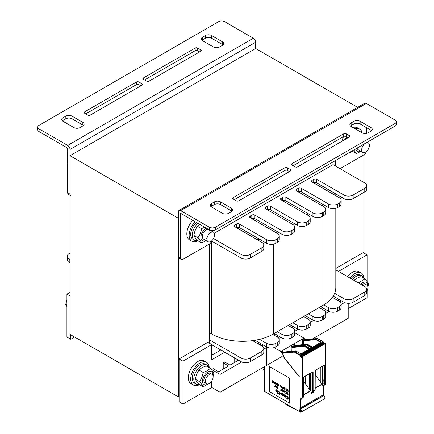 <?xml version="1.0" encoding="UTF-8"?>
<svg xmlns="http://www.w3.org/2000/svg" width="434" height="434" viewBox="0 0 434 434"><rect width="100%" height="100%" fill="white"/><g stroke="black" fill="none" stroke-linecap="round" stroke-linejoin="round"><path stroke-width="0.65" d="M70.004 155.703L70.004 334.37L178.32 396.904L178.32 218.231L70.004 155.703L255.68 48.5L357.621 107.35M209.937 233.145A5.468 3.157 120 0 0 209.264 229.846L180.636 213.322L180.636 257.986A3.282 1.893 -60 0 0 181.32 259.489A3.282 1.893 -60 0 0 182.958 259.326L209.264 244.141L209.264 343.126M333.046 161.953L333.046 164.632L214.358 233.161M179.09 396.459L178.32 396.904M340.012 168.652L363.996 154.808L363.996 182.502M363.996 192.327L363.996 253.076M70.682 195.615A3.282 1.893 -60 0 1 70.004 194.112L70.004 149.448A3.282 1.899 -120 0 0 67.682 145.428L253.358 38.225A3.282 1.899 60 0 1 255.68 42.25L255.68 48.5M253.358 38.225L224.736 21.7A4.378 2.528 -0 0 0 218.546 21.7L39.06 125.328A4.378 2.528 -0 0 0 37.774 127.113L37.774 129.793A4.378 2.528 -0 0 0 39.06 131.578L67.682 148.108L67.682 192.772A3.282 1.893 120 0 0 68.366 194.275L70.004 195.224M37.774 127.113A4.378 2.528 -0 0 0 39.06 128.898L67.682 145.428M65.827 116.128A4.378 2.528 180 0 1 72.017 116.128L82.845 122.377A4.378 2.528 180 0 1 84.131 124.167A4.378 2.528 180 0 1 82.845 125.952L80.062 127.558A4.378 2.528 180 0 1 73.872 127.558L63.044 121.308A4.378 2.528 180 0 1 61.758 119.518A4.378 2.528 180 0 1 63.044 117.733L65.827 116.128L65.827 118.807L63.044 120.413A4.378 2.528 -0 0 0 62.425 120.858M222.414 41.8A4.378 2.528 180 0 1 223.7 43.584A4.378 2.528 180 0 1 222.414 45.375L219.631 46.98A4.378 2.528 180 0 1 213.441 46.98L202.607 40.725A4.378 2.528 180 0 1 201.327 38.941A4.378 2.528 180 0 1 202.607 37.156L205.396 35.545A4.378 2.528 180 0 1 211.586 35.545L222.414 41.8L222.414 44.48L211.586 38.225A4.378 2.528 -0 0 0 205.396 38.225L202.607 39.836A4.378 2.528 -0 0 0 201.994 40.281M143.502 79.319A1.752 1.009 180 0 1 142.992 78.603A1.752 1.009 180 0 1 143.502 77.892L195.181 48.055A1.752 1.009 180 0 1 197.66 48.055L200.752 49.839A1.752 1.009 180 0 1 201.267 50.556A1.752 1.009 180 0 1 200.752 51.272L149.074 81.109A1.752 1.009 180 0 1 146.6 81.109L143.502 79.319L143.502 77.892M84.706 113.269A1.752 1.009 180 0 1 84.191 112.552A1.752 1.009 180 0 1 84.706 111.836L136.385 81.999A1.752 1.009 180 0 1 138.858 81.999L141.956 83.789A1.752 1.009 180 0 1 142.466 84.5A1.752 1.009 180 0 1 141.956 85.216L90.277 115.053A1.752 1.009 180 0 1 87.798 115.053L84.706 113.269L84.706 111.836M140.871 85.84L138.858 84.679A1.752 1.009 -0 0 0 136.385 84.679L85.786 113.892M199.673 51.896L197.66 50.735A1.752 1.009 -0 0 0 195.181 50.735L144.587 79.943M223.033 44.924A4.378 2.528 -0 0 0 222.414 44.48M83.464 125.507A4.378 2.528 -0 0 0 82.845 125.057L72.017 118.807A4.378 2.528 -0 0 0 65.827 118.807M178.998 210.479L364.674 103.276A3.282 1.899 60 0 1 366.318 103.438L180.642 210.642A3.282 1.899 -120 0 0 178.998 210.479A3.282 1.899 -120 0 0 178.32 211.982L178.32 256.646A3.282 1.893 120 0 0 178.998 258.149L181.32 259.489M211.472 241.016A3.282 1.893 -60 0 1 209.264 244.141M335.368 160.613L335.368 165.972M366.204 151.683A3.282 1.893 -60 0 1 363.996 154.808M366.318 127.558L366.318 133.379M180.642 210.642L209.264 227.166A4.378 2.528 0 0 0 215.454 227.166L394.94 123.538A4.378 2.528 0 0 0 396.226 121.753A4.378 2.528 0 0 0 394.94 119.968L366.318 103.438M368.173 132.739A4.378 2.528 180 0 1 361.983 132.739L351.155 126.489A4.378 2.528 180 0 1 349.869 124.699A4.378 2.528 180 0 1 351.155 122.914L353.938 121.308A4.378 2.528 180 0 1 360.128 121.308L370.956 127.558A4.378 2.528 180 0 1 372.242 129.348A4.378 2.528 180 0 1 370.956 131.133L368.173 132.739M211.586 207.067A4.378 2.528 180 0 1 210.3 205.282A4.378 2.528 180 0 1 211.586 203.492L214.369 201.886A4.378 2.528 180 0 1 220.559 201.886L231.393 208.141A4.378 2.528 180 0 1 232.673 209.926A4.378 2.528 180 0 1 231.393 211.711L228.604 213.322A4.378 2.528 180 0 1 222.414 213.322L211.586 207.067M290.498 169.548A1.752 1.009 180 0 1 291.008 170.264A1.752 1.009 180 0 1 290.498 170.974L238.819 200.812A1.752 1.009 180 0 1 236.34 200.812L233.248 199.027A1.752 1.009 180 0 1 232.732 198.311A1.752 1.009 180 0 1 233.248 197.6L284.926 167.763A1.752 1.009 180 0 1 287.4 167.763L290.498 169.548L290.498 170.974M349.294 135.598A1.752 1.009 180 0 1 349.809 136.314A1.752 1.009 180 0 1 349.294 137.03L297.615 166.868A1.752 1.009 180 0 1 295.142 166.868L292.044 165.083A1.752 1.009 180 0 1 291.534 164.367A1.752 1.009 180 0 1 292.044 163.651L343.723 133.813A1.752 1.009 180 0 1 346.202 133.813L349.294 135.598L349.294 137.03M348.214 137.654L346.202 136.493A1.752 1.009 0 0 0 343.723 136.493L293.129 165.707M289.413 171.604L287.4 170.443A1.752 1.009 0 0 0 284.926 170.443L234.327 199.651M232.006 211.266A4.378 2.528 0 0 0 231.393 210.821L220.559 204.566A4.378 2.528 0 0 0 214.369 204.566L211.586 206.172A4.378 2.528 0 0 0 210.967 206.622M371.575 130.688A4.378 2.528 0 0 0 370.956 130.238L360.128 123.988A4.378 2.528 0 0 0 353.938 123.988L351.155 125.594A4.378 2.528 0 0 0 350.536 126.039M209.264 227.166L209.264 229.846A4.378 2.528 0 0 0 215.454 229.846L394.94 126.218A4.378 2.528 0 0 0 396.226 124.433L396.226 121.753M335.808 269.856L364.766 286.576A6.564 3.792 180 0 1 366.692 289.256A6.564 3.792 180 0 1 364.766 291.936L353.162 298.635A6.564 3.792 180 0 1 343.88 298.635L334.63 293.297A43.763 25.27 180 0 1 332.336 297.333L339.236 301.315A6.564 3.792 180 0 1 341.162 303.995A6.564 3.792 180 0 1 339.236 306.675L337.69 307.57A6.564 3.792 180 0 1 328.408 307.57L323.753 304.885A43.763 25.27 180 0 1 322.994 305.335L319.12 307.57L323.764 310.25A6.564 3.792 180 0 1 325.69 312.93A6.564 3.792 180 0 1 323.764 315.61L322.218 316.5A6.564 3.792 180 0 1 312.936 316.5L308.292 313.82L303.648 316.5L308.292 319.18A6.564 3.792 180 0 1 310.212 321.86A6.564 3.792 180 0 1 308.292 324.54L306.746 325.435A6.564 3.792 180 0 1 297.458 325.435L292.82 322.755L288.176 325.435L292.82 328.115A6.564 3.792 180 0 1 294.74 330.795A6.564 3.792 180 0 1 292.82 333.475L291.274 334.37A6.564 3.792 180 0 1 281.986 334.37L277.348 331.69L273.48 333.925A43.763 25.27 180 0 1 272.693 334.364L277.348 337.05A6.564 3.792 180 0 1 279.268 339.73A6.564 3.792 180 0 1 277.348 342.41L275.796 343.305A6.564 3.792 180 0 1 266.514 343.305L259.613 339.317A43.763 25.27 180 0 1 252.621 340.641L261.87 345.985A6.564 3.792 180 0 1 263.796 348.665A6.564 3.792 180 0 1 261.87 351.345L250.266 358.045A6.564 3.792 180 0 1 240.984 358.045L209.264 339.73M70.004 259.331L69.234 258.881A6.564 3.792 180 0 1 67.308 256.201A6.564 3.792 180 0 1 69.234 253.521L70.004 253.076M209.264 332.585L211.586 333.925A43.763 25.27 0 0 0 252.621 340.641M259.613 339.317A43.763 25.27 0 0 0 272.693 334.364M277.348 331.69L288.176 325.435M292.82 322.755L303.648 316.5M308.292 313.82L319.12 307.57M323.753 304.885A43.763 25.27 0 0 0 332.336 297.333M334.63 293.297A43.763 25.27 0 0 0 335.808 287.471L335.808 208.271M263.796 348.665L263.796 352.234A6.564 3.792 180 0 1 261.87 354.914L250.266 361.614A6.564 3.792 180 0 1 240.984 361.614L211.738 344.732M279.268 339.73L279.268 343.305A6.564 3.792 180 0 1 277.348 345.985L275.796 346.874A6.564 3.792 180 0 1 266.514 346.874L255.062 340.267M294.74 330.795L294.74 334.37A6.564 3.792 180 0 1 292.82 337.05L291.274 337.945A6.564 3.792 180 0 1 281.986 337.945L274.25 333.475M310.212 321.86L310.212 325.435A6.564 3.792 180 0 1 308.292 328.115L306.746 329.01A6.564 3.792 180 0 1 297.458 329.01L289.722 324.545M325.69 312.93L325.69 316.5A6.564 3.792 180 0 1 323.764 319.18L322.218 320.075A6.564 3.792 180 0 1 312.936 320.075L305.194 315.61M341.162 303.995L341.162 307.57A6.564 3.792 180 0 1 339.236 310.25L337.69 311.14A6.564 3.792 180 0 1 328.408 311.14L320.672 306.675M366.692 289.256L366.692 292.831A6.564 3.792 180 0 1 364.766 295.511L353.162 302.21A6.564 3.792 180 0 1 343.88 302.21L333.209 296.048M70.004 262.901L69.234 262.456A6.564 3.792 180 0 1 67.308 259.776L67.308 256.201M333.046 164.632L364.766 182.947A6.564 3.792 180 0 1 366.692 185.627L366.692 189.202A6.564 3.792 180 0 1 364.766 191.882L353.162 198.582A6.564 3.792 180 0 1 343.88 198.582L316.804 182.947A2.186 1.264 0 0 0 313.706 182.947L313.706 179.372L312.16 180.267A2.186 1.264 0 0 0 311.52 181.162A2.186 1.264 0 0 0 312.16 182.052L339.236 197.687A6.564 3.792 180 0 1 341.162 200.367A6.564 3.792 180 0 1 339.236 203.047L337.69 203.942A6.564 3.792 180 0 1 328.408 203.942L301.326 188.307A2.186 1.264 0 0 0 298.234 188.307L296.688 189.202A2.186 1.264 0 0 0 296.048 190.092A2.186 1.264 0 0 0 296.688 190.987L323.764 206.622A6.564 3.792 180 0 1 325.69 209.302A6.564 3.792 180 0 1 323.764 211.982L322.218 212.872A6.564 3.792 180 0 1 312.936 212.872L285.854 197.242A2.186 1.264 0 0 0 282.762 197.242L281.216 198.132A2.186 1.264 0 0 0 280.57 199.027A2.186 1.264 0 0 0 281.216 199.922L308.292 215.552A6.564 3.792 180 0 1 310.212 218.237A6.564 3.792 180 0 1 308.292 220.917L306.746 221.807A6.564 3.792 180 0 1 297.458 221.807L270.382 206.172A2.186 1.264 0 0 0 267.29 206.172L265.738 207.067A2.186 1.264 0 0 0 265.098 207.962A2.186 1.264 0 0 0 265.738 208.852L292.82 224.487A6.564 3.792 180 0 1 294.74 227.166A6.564 3.792 180 0 1 292.82 229.846L291.274 230.742A6.564 3.792 180 0 1 281.986 230.742L254.91 215.107A2.186 1.264 0 0 0 251.812 215.107L250.266 216.002A2.186 1.264 0 0 0 249.626 216.892A2.186 1.264 0 0 0 250.266 217.787L277.348 233.421A6.564 3.792 180 0 1 279.268 236.101A6.564 3.792 180 0 1 277.348 238.781L275.796 239.677A6.564 3.792 180 0 1 266.514 239.677L239.438 224.042A2.186 1.264 0 0 0 236.34 224.042L234.794 224.937A2.186 1.264 0 0 0 234.154 225.826A2.186 1.264 0 0 0 234.794 226.722L261.87 242.356A6.564 3.792 180 0 1 263.796 245.036A6.564 3.792 180 0 1 261.87 247.716L250.266 254.416A6.564 3.792 180 0 1 240.984 254.416L213.544 238.575M334.63 193.238A43.763 25.27 180 0 1 333.979 194.649M341.162 200.367L341.162 203.942A6.564 3.792 180 0 1 339.236 206.622L337.69 207.512A6.564 3.792 180 0 1 328.408 207.512L301.326 191.882A2.186 1.264 0 0 0 298.234 191.882L298.234 188.307M323.753 204.826A43.763 25.27 180 0 1 322.994 205.282L322.218 205.727M325.69 209.302L325.69 212.872A6.564 3.792 180 0 1 323.764 215.557L322.218 216.447A6.564 3.792 180 0 1 312.936 216.447L285.854 200.812A2.186 1.264 0 0 0 282.762 200.812L282.762 197.242M308.292 213.767L306.746 214.662M310.212 218.237L310.212 221.807A6.564 3.792 180 0 1 308.292 224.487L306.746 225.382A6.564 3.792 180 0 1 297.458 225.382L270.382 209.747A2.186 1.264 0 0 0 267.29 209.747L267.29 206.172M292.82 222.702L291.274 223.597M294.74 227.166L294.74 230.742A6.564 3.792 180 0 1 292.82 233.421L291.274 234.317A6.564 3.792 180 0 1 281.986 234.317L254.91 218.682A2.186 1.264 0 0 0 251.812 218.682L251.812 215.107M277.348 231.637L275.796 232.526M279.268 236.101L279.268 239.677A6.564 3.792 180 0 1 277.348 242.356L275.796 243.246A6.564 3.792 180 0 1 266.514 243.246L259.613 239.264A43.763 25.27 180 0 1 257.389 239.769M259.613 239.264L239.438 227.617A2.186 1.264 0 0 0 236.34 227.617L236.34 224.042M263.796 245.036L263.796 248.606A6.564 3.792 180 0 1 261.87 251.286L250.266 257.986A6.564 3.792 180 0 1 240.984 257.986L211.521 240.978M67.682 157.412A6.564 3.792 180 0 1 67.308 156.148L67.308 152.573A6.564 3.792 180 0 1 67.682 151.309M366.692 185.627A6.564 3.792 180 0 1 364.766 188.307L353.162 195.007A6.564 3.792 180 0 1 343.88 195.007L316.804 179.372A2.186 1.264 0 0 0 313.706 179.372M67.682 153.837A6.564 3.792 180 0 1 67.308 152.573M70.004 292.38L66.912 294.171L66.912 337.05L70.78 339.285L70.78 334.815M70.004 295.955L66.912 294.171M74.648 337.05L70.78 339.285M338.254 300.751L338.254 298.961M339.817 301.695L341.406 300.778M324.344 310.63L325.934 309.713M308.867 319.565L303.713 316.467L305.2 315.61M293.395 328.495L294.984 327.578M262.451 346.365L262.988 346.055L257.725 343.017L258.778 342.41M241.646 361.951L220.092 374.39L211.738 369.567L213.284 368.672L218.546 371.71L228.496 365.965L223.233 362.927L224.785 362.037L230.042 365.075L238.51 360.187M263.796 349.158L266.563 347.563M294.74 331.294L298.12 329.341M310.212 322.359L313.592 320.411M325.69 313.429L329.07 311.476M341.162 304.494L344.542 302.541M312.464 338.932L348.214 318.29L348.214 303.317M211.738 344.553L207.87 342.317L179.09 358.934L179.09 401.819L182.958 404.049L182.958 361.169L211.738 344.553L211.738 359.743L224.736 352.234M220.868 350.005L211.738 355.272M338.466 271.391L367.088 254.861L367.088 281.579M335.808 268.456L363.22 252.631L367.088 254.861M367.088 290.596L367.088 297.746L348.214 308.639M179.09 358.934L182.958 361.169M211.738 381.041L211.738 387.432L182.958 404.049M211.738 369.567L211.738 370.104M223.233 362.927L223.233 369.003M234.734 358.007L234.734 362.368M257.725 343.017L257.725 343.587M292.218 325.983L292.218 327.768M282.187 356.406L220.092 392.26L220.092 374.39M211.738 387.432L220.092 392.26M347.558 276.637A13.128 7.579 -60 0 1 352.392 272.281A13.128 7.579 -60 0 1 358.956 271.63L361.278 272.97A13.128 7.579 -60 0 1 363.98 278.422M349.88 277.977A13.128 7.579 -60 0 1 354.714 273.621A13.128 7.579 -60 0 1 361.278 272.97M199.488 384.665A13.128 7.579 -60 0 1 193.418 385.045L191.096 383.705A13.128 7.579 -60 0 1 189.083 373.186A13.128 7.579 -60 0 1 197.66 361.614A13.128 7.579 -60 0 1 204.224 360.963L206.546 362.303A13.128 7.579 -60 0 1 209.248 367.755M193.418 385.045A13.128 7.579 -60 0 1 191.405 374.526A13.128 7.579 -60 0 1 199.982 362.954A13.128 7.579 -60 0 1 206.546 362.303M352.94 127.52A13.128 7.579 -60 0 1 357.41 127.802L359.726 129.142A13.128 7.579 -60 0 1 362.206 132.864M341.938 141.278A13.128 7.579 -60 0 1 343.657 136.531M355.262 128.86A13.128 7.579 -60 0 1 359.726 129.142M352.674 151.504A13.128 7.579 -60 0 1 349.451 152.48M345.312 139.33A13.128 7.579 -60 0 1 346.598 136.721M197.942 240.837A13.128 7.579 -60 0 1 191.866 241.217L189.544 239.877A13.128 7.579 -60 0 1 192.837 220.363M191.866 241.217A13.128 7.579 -60 0 1 195.159 221.703M208.879 367.538A10.942 6.315 120 0 0 206.996 365.092L205.45 364.202A10.942 6.315 120 0 0 194.508 370.517A10.942 6.315 120 0 0 194.508 383.151L196.054 384.047A10.942 6.315 120 0 0 199.114 384.448M206.996 365.092A10.942 6.315 120 0 0 196.054 371.412A10.942 6.315 120 0 0 196.054 384.047M347.694 137.356A10.942 6.315 120 0 0 347.222 138.229M351.339 151.395A10.942 6.315 120 0 0 352.299 151.287M363.611 278.205A10.942 6.315 120 0 0 361.728 275.758L360.182 274.868A10.942 6.315 120 0 0 351.014 278.633M361.728 275.758A10.942 6.315 120 0 0 352.56 279.529M196.385 222.414A10.942 6.315 120 0 0 192.962 239.324L194.508 240.214A10.942 6.315 120 0 0 197.568 240.62M197.937 223.304A10.942 6.315 120 0 0 194.508 240.214M366.692 291.35A5.468 3.157 120 0 0 366.73 284.964A5.468 3.157 120 0 0 363.996 285.236A5.468 3.157 120 0 0 363.285 285.718M209.264 374.569A5.468 3.157 120 0 0 205.689 379.392A5.468 3.157 120 0 0 206.53 383.775A5.468 3.157 120 0 0 211.998 380.618A5.468 3.157 120 0 0 211.998 374.298A5.468 3.157 120 0 0 209.264 374.569M66.966 299.498L65.729 304.424L66.966 306.643M66.912 305.102L65.729 304.424M365.542 143.193A5.468 3.157 120 0 0 361.967 148.016A5.468 3.157 120 0 0 362.808 152.399A5.468 3.157 120 0 0 368.276 149.242A5.468 3.157 120 0 0 368.276 142.922A5.468 3.157 120 0 0 365.542 143.193M210.81 232.526A5.468 3.157 120 0 0 207.235 237.349A5.468 3.157 120 0 0 208.076 241.733A5.468 3.157 120 0 0 213.544 238.575A5.468 3.157 120 0 0 213.544 232.255A5.468 3.157 120 0 0 210.81 232.526M67.682 160.184L67.281 162.381L67.682 163.265M67.682 162.614L67.281 162.381M360.898 149.448A5.468 3.157 120 0 0 361.772 148.829M357.111 148.059A5.468 3.157 120 0 0 358.175 149.725M355.696 148.878A7.438 4.297 120 0 0 360.687 151.173M361.061 151.39L356.238 153.56L353.905 149.914M352.012 151.005L356.238 153.56M211.114 374.043A5.468 3.157 120 0 0 204.978 376.566A5.468 3.157 120 0 0 205.868 383.135M212.958 375.589A7.438 4.297 120 0 0 207.924 371.954A7.438 4.297 120 0 0 202.456 381.182A7.438 4.297 120 0 0 208.125 383.96M210.202 368.303L206.188 365.987C203.063 366.936 200.682 368.309 199.043 370.115C197.107 372.752 195.913 375.822 195.468 379.327C195.913 380.591 197.107 382.283 199.043 384.41L203.052 386.727C202.607 385.457 201.414 383.764 199.483 381.638C201.414 379.001 202.607 375.931 203.052 372.432C206.183 371.488 208.564 370.11 210.202 368.303C212.139 370.43 213.327 372.122 213.772 373.386L213.127 376.544M209.237 383.52L203.052 386.727M199.043 370.115L203.052 372.432M195.468 379.327L199.483 381.638M365.846 284.709A5.468 3.157 120 0 0 361.739 284.829M367.69 286.256A7.438 4.297 120 0 0 360.611 284.178M358.397 282.897L364.934 278.97C366.866 281.096 368.059 282.789 368.504 284.053L367.858 287.21M364.934 278.97L360.92 276.653C357.795 277.603 355.413 278.975 353.775 280.782M206.166 238.781A5.468 3.157 120 0 0 207.04 238.163M208.488 229.402A5.468 3.157 120 0 0 203.242 233.08A5.468 3.157 120 0 0 203.443 239.058L208.076 241.733M206.324 228.154A7.438 4.297 120 0 0 200.909 237.349A7.438 4.297 120 0 0 205.955 240.507M211.423 231.034A7.438 4.297 120 0 0 211.385 230.525M206.329 240.724L201.506 242.894C201.061 241.629 199.868 239.937 197.931 237.81C199.868 235.174 201.061 232.103 201.506 228.604L204.832 227.286M212.063 230.579L211.917 231.317M199.77 224.367L197.497 226.288C195.56 228.924 194.367 231.995 193.922 235.494C194.367 236.758 195.56 238.456 197.497 240.577L201.506 242.894M201.506 228.604L197.497 226.288M197.931 237.81L193.922 235.494M264.241 366.773L264.241 391.251L300.447 412.154A3.065 1.769 -120 0 0 300.74 412.3L324.404 398.895M301.017 411.541L300.681 411.73A2.409 1.389 60 0 1 300.447 411.616L299.438 410.857L299.438 409.734L299.894 409.804A2.409 1.389 60 0 1 300.095 409.642A2.409 1.389 60 0 1 300.681 409.539L300.865 411.725M299.438 410.857L301.017 409.946M300.339 409.55L299.894 409.804M323.656 394.571L300.447 407.971L300.447 399.47A2.517 1.454 60 0 1 300.968 398.314L301.918 397.766A1.861 1.074 -120 0 0 302.303 396.915L302.303 356.743L301.842 356.471L301.842 357.187A0.765 0.445 60 0 1 301.299 357.502L300.681 357.144A0.765 0.445 60 0 1 300.138 356.205L300.062 355.354L294.751 352.289A1.861 1.074 -120 0 0 294.089 352.115L282.605 353.243L284.503 358.11L299.438 377L284.151 357.974L282.187 352.923L280.169 351.133L280.787 350.775L281.416 351.334L280.787 350.775M294.561 346.533L294.312 345.925L293.276 346.522L292.728 346.044L291.86 346.549L291.008 345.795L291.008 351.345M282.735 352.696L282.187 352.923M304.907 339.893L304.332 339.345L303.464 339.849L302.612 339.095L302.612 344.645M305.384 339.638L304.88 339.822M305.4 339.524L303.377 337.733L302.758 338.091L303.388 338.645L302.612 339.095M282.556 353.059L282.881 352.424A1.096 0.629 60 0 0 282.708 352.63L282.171 352.142L283.039 351.638L282.187 350.884L281.416 351.334M294.312 345.925L293.775 345.442L294.643 344.938L293.791 344.184L291.008 345.795M303.388 338.449L281.416 351.139M303.561 381.687L303.561 382.137M303.561 381.41L303.8 381.828M303.898 376.951L312.534 371.965L313.126 372.16L312.648 371.802L303.93 376.837L303.849 381.578L303.561 381.372M320.715 342.448L316.256 339.871L316.489 339.469L321.182 342.182L312.518 347.184L307.825 344.471L307.283 344.786L311.975 347.493L310.12 348.567L305.428 345.86L304.885 346.169L309.578 348.882L300.908 353.884L296.221 351.171A2.186 1.264 -120 0 0 295.445 350.965L283.657 352.017L282.61 353.043M294.74 332.748L303.377 337.733M323.151 395.032L323.585 395.531L300.377 408.931L299.937 408.139L300.447 407.971M323.878 395.569A3.065 1.769 -120 0 0 323.585 395.531M323.954 398.9C325.202 398.445 325.18 397.338 323.889 395.586M300.67 408.969A3.065 1.769 -120 0 0 300.377 408.931M274.049 347.596L280.169 351.133M266.563 365.075L266.563 347.205L266.02 346.592M300.74 412.3C301.993 411.844 301.972 410.738 300.681 408.991L323.883 395.58M289.695 403.262L289.695 378.253L269.579 366.638L269.579 391.652L289.695 403.262M323.672 386.081L322.961 386.737L322.728 385.859L322.728 366.095M322.126 366.437L322.126 384.285L315.252 374.732M313.446 391.191L313.202 392.374L311.368 393.432L311.124 392.531L311.124 372.795M315.599 370.197L324.236 365.211L324.816 365.395L324.355 365.043L315.632 370.077L315.155 370.989L315.155 389.765L313.202 392.374L313.679 391.354L311.791 392.444L311.368 393.432M310.522 373.142L310.522 390.985L303.849 381.578M301.842 397.918L301.608 399.068L300.908 399.47A2.186 1.264 60 0 1 301.364 398.466L303.013 397.517A2.186 1.264 -120 0 0 303.464 396.513L303.626 391.609L303.822 395.868L303.523 396.231M302.303 396.915L303.561 396.378L301.608 399.068A2.186 1.264 60 0 1 302.059 398.065L302.314 397.918A2.186 1.264 -120 0 0 302.769 396.915L302.769 356.743L302.151 356.026L301.744 356.341L324.675 342.871L325.511 343.609L325.511 383.786A2.186 1.264 60 0 1 325.061 384.784L323.411 385.734A2.186 1.264 -120 0 0 322.961 386.737M324.355 379.658L324.583 380.059L324.816 379.658L324.355 379.658L324.355 365.395L323.862 365.439M323.997 384.106L323.759 379.831L324.122 379.522M303.93 376.837L303.599 377.211M324.518 384.139L324.816 384.188A2.186 1.264 60 0 1 324.366 385.186L324.111 385.332A2.186 1.264 -120 0 0 323.656 386.336L323.656 394.739M325.511 383.515L324.366 384.193A1.861 1.074 60 0 1 323.97 385.039L324.366 385.186L323.015 385.587A2.517 1.454 -120 0 0 322.728 385.859M303.496 377.477L303.561 391.848L303.464 377.455M313.126 372.16L313.126 390.936L312.692 391.924L311.791 392.444A0.331 0.277 -120 0 1 311.384 392.287A2.517 1.373 -117.5 0 0 311.124 392.531M315.155 389.499L314.683 390.779L312.692 391.924A0.331 0.277 -120 0 1 312.285 391.766L311.384 392.287M315.632 370.077L315.312 370.43M320.84 367.186L320.84 382.739M315.252 374.857L315.252 375.388M315.453 370.332L315.453 374.878M291.86 346.549L291.86 347.509M309.111 349.148L304.652 346.571L304.885 346.169A2.186 1.264 -120 0 0 304.109 345.963L304.652 345.648L292.863 346.701A1.096 0.629 -120 0 0 292.706 346.755L292.728 346.044M283.039 351.638L283.039 352.332M304.966 340.115L305.498 339.572L316.956 338.547A2.186 1.264 60 0 1 317.726 338.753L323.037 341.824L323.547 343.522M304.305 340.055L304.332 339.345M303.464 339.849L303.464 340.809M294.643 344.938L294.643 345.632M317.021 369.388L317.021 376.831M309.236 373.886L309.236 389.439M305.417 376.088L305.417 383.531M274.581 333.665L274.201 335.238M276.973 335.048L277.679 337.256M279.436 336.469L277.858 337.381M278.883 338.444L280.869 337.299M261.534 368.336L264.241 369.898M269.579 391.652L289.695 403.229M269.606 366.654L269.606 391.631M287.015 396.199L288.062 397.148L288.138 398.846L287.72 399.209L286.831 398.58L286.668 397.94L287.558 398.797L287.916 398.466L287.796 397.143L286.939 396.616M286.093 397.36L286.283 396.117L285.322 395.314L286.017 395.662L286.326 396.578L286.093 397.36L285.556 397.159L285.089 396.096L285.322 395.314M284.78 396.714L284.812 394.869L284.78 396.714L283.776 395.846L283.695 394.262L283.928 395.765L284.509 396.161L283.961 395.748L283.695 394.262M283.386 395.911L283.033 394.072L282.567 393.578L283.386 395.911L283.076 395.732L283.076 396.188L282.458 395.374L282.887 395.39L282.534 393.595M283.076 396.188L283.109 395.748M282.887 395.358L282.458 395.146M281.205 393.041L280.944 392.64L281.764 393.144L282.149 393.882L281.84 394.332L281.183 394.007L282.035 395.016L281.221 394.604L280.912 392.656M281.997 394.305L282.024 393.378L281.221 393.003M281.921 394.707L281.216 394.029M282.035 395.016L281.959 394.625M280.603 393.73L280.06 393.133M279.48 394.338L279.664 392.298L278.438 391.397L279.328 391.799L279.713 392.591L279.637 394.202L278.785 394.11L278.243 393.112L279.29 393.996L279.518 392.765L279.133 391.973L278.243 391.799L278.438 391.397M279.409 393.942L278.243 393.112M277.934 393.616L277.738 390.822M277.429 392.472L277.239 390.535M277.429 393.323L277.239 392.927M276.93 392.179L276.957 389.423L276.93 392.179L276.735 391.728L275.997 391.587L275.688 390.779L275.997 389.878L276.735 390.584L276.735 389.331M276.735 390.459L275.883 389.922M287.72 394.218L287.411 394.072L287.72 394.251L287.72 392.656L288.143 394.69L287.411 394.072M288.143 394.69L287.72 392.656M287.026 393.746L286.538 392.58L286.983 392.233L287.254 392.884L286.831 392.369L286.657 392.613L287.178 393.866L286.597 393.378M287.254 392.884L286.657 392.157M287.102 393.969L286.76 392.363M286.386 393.671L286.299 391.799L286.386 393.671L286.272 392.732L285.691 393.269L286.039 392.748L285.691 391.484L286.136 392.613L286.272 391.821M285.843 393.361L286.272 392.759M286.158 392.58L285.691 391.484M284.14 392.374L284.639 391.37L284.026 390.524L284.606 391.392L284.026 392.309L284.026 390.524M283.424 391.582L283.619 390.671M283.028 391.473L282.664 390.996L283.245 390.036L282.518 389.651L283.212 390.052L282.632 391.012L283.196 391.414L282.887 391.652L282.534 390.801L283.06 390.155L282.518 389.651M283.098 391.658L283.098 391.354M281.433 390.812L281.351 388.94L281.433 390.812L280.738 390.41L281.319 390.519L280.814 389.732L281.319 389.797L281.319 388.962M281.319 390.481L280.738 390.182M281.319 389.759L280.814 389.504M277.331 388.446L277.831 387.443L277.217 386.591L277.798 387.459L277.217 388.381L277.217 386.591M276.87 387.605L276.903 386.374L276.87 387.605L276.23 387.199L276.154 385.978M276.746 387.323L276.463 386.157L276.637 387.323L276.773 386.336M275.997 387.106L276.029 385.869L275.997 387.106L275.362 386.699L275.286 385.473M275.878 386.819L275.595 385.652L275.769 386.819L275.905 385.831M288.143 391.473L288.03 389.618M287.872 391.316L287.905 389.51L287.178 389.124L287.872 389.531L287.872 391.316L287.178 390.915L287.758 391.023L287.254 390.237L287.758 390.296L287.758 389.689L287.178 389.124M287.758 390.985L287.178 390.687M287.758 390.264L287.254 390.009M286.89 390.633L286.999 389.255L286.364 388.772L287.026 389.645L286.966 390.524L286.538 390.546L286.272 389.933L286.793 390.426L286.907 389.58L286.364 388.772M286.814 390.405L286.272 389.933M285.149 388.37L284.704 387.736L285.149 388.37L284.72 387.936L284.585 388.468L285.187 389.119L285.089 389.553L284.704 389.444L284.704 387.736M284.617 388.446L284.731 387.936M284.992 389.613L285.176 388.886L284.704 388.381M283.869 389.005L284.368 388.001L283.755 387.15L284.335 388.018L283.755 388.935L283.755 387.15M283.407 388.734L282.859 388.191L283.245 386.819L282.827 388.213L283.407 388.734L282.713 388.332L283.098 386.77M282.556 387.296L282.284 386.949M282.133 388.001L281.579 387.454L281.97 386.081L281.552 387.475L282.133 388.001L281.433 387.595L281.823 386.032M281.281 386.558L281.01 386.211M280.771 386.84L280.624 385.343M280.738 387.193L280.852 386.694M278.4 385.804L278.585 385.191L278.492 385.75L278.129 385.647L277.912 384.236L278.205 383.944L278.492 384.985L278.639 384.616L278.107 383.927M277.527 385.305L277.771 384.193L277.293 383.461L277.76 384.41L277.684 385.164L277.293 385.17L277.293 383.461M276.675 384.812L276.919 383.699L276.442 382.967L276.908 383.922L276.832 384.676L276.442 384.676L276.442 382.967M276.057 384.491L275.623 382.419L276.057 384.491L275.671 382.712L275.286 384.047L275.595 382.435M275.4 384.112L275.682 382.788M274.879 383.434L275.069 382.517M274.662 382.321L274.082 381.681L274.662 382.321L274.082 381.909L274.125 383.07L274.646 383.26L274.163 383.363L274.082 381.681M274.353 382.712L274.147 381.844M274.478 383.32L274.179 382.674M274.548 383.51L274.548 383.206M273.626 382.826L273.263 382.349L273.843 381.394L273.116 381.009L273.816 381.41L273.236 382.37L273.794 382.766L273.485 383.005L273.116 382.3L273.659 381.513L273.116 381.009M273.697 383.016L273.697 382.712M272.774 381.231L272.189 380.472L272.384 381.041L272.769 381.264L272.964 380.922L272.498 382.441L272.189 380.472M272.655 382.528L272.845 380.851M275.026 386.455L274.646 386.179L274.993 386.379L274.917 387.079L274.993 386.477M274.934 387.182L274.646 386.179M285.963 397.077L285.355 396.437L285.485 395.58M281.856 394.029L281.216 393.763L281.346 393.242L281.183 393.779L281.959 393.828L281.335 393.242M276.659 391.56L276.029 391.229L275.986 390.242M284.172 392.021L284.172 391.37M277.364 388.094L277.364 387.437M284.997 389.396L284.72 388.582M283.901 388.652L283.901 387.996M278.46 384.806L278.096 384.161M278.4 385.587L278.156 384.942M277.532 385.083L277.321 383.661L277.18 384.611L277.413 385.083L277.641 384.877L277.315 383.661M276.68 384.595L276.469 383.168L276.328 384.117L276.561 384.595L276.794 384.383L276.463 383.168M272.595 382.235L272.438 381.226M286.869 396.779L286.831 396.242M287.178 396.275L287.558 396.459M287.872 396.844L288.062 397.148M288.105 397.435L288.176 397.728M288.143 397.745L288.176 398.58M287.178 398.613L287.558 398.797M285.941 395.846L285.474 395.575L285.284 395.976L285.941 397.099L285.941 395.846M284.509 396.161L284.585 394.777M276.735 390.871L275.959 390.253L276.154 391.446L276.659 391.566L276.735 390.871M284.14 392.07L284.471 391.539L284.14 391.349L284.14 392.07M277.331 388.142L277.662 387.611L277.331 387.421L277.331 388.142M276.425 387.161L276.463 386.157M275.574 386.629L275.595 385.652M283.869 388.701L284.199 388.17L283.869 387.98L283.869 388.701M278.378 384.274L278.01 384.291L278.378 384.844L278.378 384.274M278.145 385.473L278.492 385.446L278.145 384.936L278.178 385.452M272.4 381.204L272.574 382.332L272.747 381.405L272.4 381.204M299.829 411.079L301.104 410.342M70.004 194.112L67.682 192.772M255.68 42.25L70.004 149.448M39.06 128.898L39.06 131.578M141.956 83.789L141.956 85.216M138.858 81.999L138.858 84.679M136.385 81.999L136.385 84.679M200.752 49.839L200.752 51.272M197.66 48.055L197.66 50.735M195.181 48.055L195.181 50.735M211.586 35.545L211.586 38.225M205.396 35.545L205.396 38.225M202.607 37.156L202.607 39.836M72.017 116.128L72.017 118.807M63.044 117.733L63.044 120.413M82.845 122.377L82.845 125.057M180.636 257.986L178.32 256.646M346.202 133.813L346.202 136.493M343.723 133.813L343.723 136.493M292.044 163.651L292.044 165.083M287.4 167.763L287.4 170.443M284.926 167.763L284.926 170.443M233.248 197.6L233.248 199.027M211.586 203.492L211.586 206.172M231.393 208.141L231.393 210.821M220.559 201.886L220.559 204.566M214.369 201.886L214.369 204.566M370.956 127.558L370.956 130.238M360.128 121.308L360.128 123.988M353.938 121.308L353.938 123.988M351.155 122.914L351.155 125.594M215.454 227.166L215.454 229.846M394.94 123.538L394.94 126.218M261.87 354.914L261.87 351.345M250.266 361.614L250.266 358.045M266.514 346.874L266.514 343.305M275.796 346.874L275.796 343.305M277.348 345.985L277.348 342.41M281.986 337.945L281.986 334.37M291.274 337.945L291.274 334.37M292.82 337.05L292.82 333.475M297.458 329.01L297.458 325.435M306.746 329.01L306.746 325.435M308.292 328.115L308.292 324.54M312.936 320.075L312.936 316.5M322.218 320.075L322.218 316.5M323.764 319.18L323.764 315.61M328.408 311.14L328.408 307.57M337.69 311.14L337.69 307.57M339.236 310.25L339.236 306.675M343.88 302.21L343.88 298.635M353.162 302.21L353.162 298.635M364.766 295.511L364.766 291.936M69.234 262.456L69.234 258.881M240.984 361.614L240.984 358.045M273.48 244.114L273.48 333.925M322.994 205.282L322.994 206.172M322.994 216.002L322.994 305.335M211.586 241.016L211.586 333.925M250.266 254.416L250.266 257.986M261.87 247.716L261.87 251.286M234.794 224.937L234.794 226.722M239.438 224.042L239.438 227.617M266.514 239.677L266.514 243.246M275.796 239.677L275.796 243.246M277.348 238.781L277.348 242.356M250.266 216.002L250.266 217.787M254.91 215.107L254.91 218.682M281.986 230.742L281.986 234.317M291.274 230.742L291.274 234.317M292.82 229.846L292.82 233.421M265.738 207.067L265.738 208.852M270.382 206.172L270.382 209.747M297.458 221.807L297.458 225.382M306.746 221.807L306.746 225.382M308.292 220.917L308.292 224.487M281.216 198.132L281.216 199.922M285.854 197.242L285.854 200.812M312.936 212.872L312.936 216.447M322.218 212.872L322.218 216.447M323.764 211.982L323.764 215.557M296.688 189.202L296.688 190.987M301.326 188.307L301.326 191.882M328.408 203.942L328.408 207.512M337.69 203.942L337.69 207.512M339.236 203.047L339.236 206.622M312.16 180.267L312.16 182.052M316.804 179.372L316.804 182.947M343.88 195.007L343.88 198.582M353.162 195.007L353.162 198.582M364.766 188.307L364.766 191.882M240.984 254.416L240.984 257.986M293.568 408.182L293.509 408.535A0.439 0.293 -170.5 0 0 294.127 408.595A0.656 0.38 60 0 1 293.997 408.806L294.323 408.616M293.666 408.774L284.959 403.745L284.747 403.088M285.268 403.924L284.959 403.745M304.652 346.571A1.861 1.074 -120 0 0 303.995 346.397L292.207 347.45A0.765 0.445 -120 0 0 291.936 347.835L291.936 351.258M325.126 343.028L301.918 356.428M302.227 356.607L325.202 343.072L325.608 343.473L302.303 356.743M316.256 339.871A1.861 1.074 -120 0 0 315.599 339.697L315.713 339.263A2.186 1.264 -120 0 1 316.489 339.469L317.889 338.737L323.2 341.808L300.29 354.952L294.979 351.887L296.449 351.307M323.346 342.806L323.2 341.808L323.346 342.355L300.599 355.489L300.29 354.952L300.062 355.354M323.384 343.05A0.765 0.445 -120 0 0 323.607 343.489M300.447 411.616L301.098 411.242M299.937 408.351L300.599 407.965M300.279 407.944L299.937 408.139M300.908 407.873L300.908 399.47L300.447 399.47M315.252 388.256L322.126 384.285M303.822 394.853L310.522 390.985M323.97 385.039L323.015 385.587M323.759 383.764L324.035 384.139L323.965 380.059L324.583 380.059L324.583 383.987L323.889 383.944L323.889 380.01L324.198 379.658M324.816 365.395L324.816 379.658M312.182 372.182L312.654 372.155L312.654 390.925L315.155 389.765L315.252 370.858L315.561 370.229L324.355 365.043M303.464 377.721L303.561 391.793M324.464 384.166L324.816 384.123M324.111 385.332L323.753 386.2L323.753 394.636M324.366 385.186L323.411 385.734M303.54 396.209L303.822 395.868M312.654 390.925L312.285 391.766M315.252 387.985L322.033 384.068M315.599 339.697L303.811 340.75A0.765 0.445 -120 0 0 303.54 341.135L303.54 344.558M312.61 347.124L307.136 344.238L294.724 345.632L307.05 344.265A2.186 1.264 -120 0 1 307.825 344.471L308.059 344.607M295.44 345.301L295.104 345.366A1.096 0.629 -120 0 1 295.261 345.318L307.272 344.271M304.722 339.941L303.93 340.316L315.713 339.263L317.042 338.52L317.959 338.889M294.409 346.175A0.765 0.445 60 0 1 294.605 346.066L306.393 345.014L306.507 344.58A2.186 1.264 60 0 1 307.283 344.786L307.05 345.187L311.509 347.764M310.212 348.513L305.428 345.86A2.186 1.264 -120 0 0 304.652 345.648L304.874 345.659M294.751 352.289L294.979 351.887A2.186 1.264 -120 0 0 294.209 351.681L295.668 350.97M317.178 338.553L305.585 339.545L304.386 340.006A1.096 0.629 60 0 1 304.549 339.958L304.88 339.93M323.818 343.592L323.444 342.936L300.599 356.205L300.599 355.489L300.138 355.489M301.842 356.471L301.842 356.922M301.842 357.187L300.138 356.205M301.299 357.502L301.744 356.976M300.681 357.144L301.749 356.254M294.089 352.115L294.209 351.681L282.751 352.706L282.534 353.227L283.239 352.408M282.605 353.243L284.444 357.985M284.503 358.11L299.438 376.793M303.995 346.397L304.109 345.963L292.321 347.016L293.042 346.69M305.655 345.99L304.739 345.621L292.706 346.755A1.096 0.629 -120 0 0 292.581 346.869M292.207 347.45L292.321 347.016A1.096 0.629 -120 0 0 292.163 347.064L291.936 347.569M304.267 340.12A1.096 0.629 60 0 1 304.386 340.006L303.54 340.869M303.54 341.135L303.447 344.569M303.811 340.75L303.93 340.316A1.096 0.629 -120 0 0 303.767 340.364M306.393 345.014A1.861 1.074 60 0 1 307.05 345.187M294.35 346.023A1.096 0.629 60 0 1 294.561 345.681L295.104 345.366A1.096 0.629 -120 0 0 294.979 345.48M294.241 346.316L294.561 345.681A1.096 0.629 60 0 1 294.724 345.632L294.605 346.066M291.936 347.835L291.838 351.269M301.006 353.824L295.532 350.938L283.657 352.017A1.096 0.629 -120 0 0 283.5 352.066L282.881 352.424A1.096 0.629 60 0 1 283.039 352.375L282.903 352.603M283.836 352.001L283.5 352.066A1.096 0.629 -120 0 0 283.375 352.18M301.918 397.766L302.314 397.918M300.968 398.314L301.364 398.466M312.692 391.924L311.791 392.444M303.822 394.582L310.429 390.768M323.954 379.506L323.889 380.01L324.122 379.609M301.136 410.814L300.095 411.416M335.808 193.922L335.808 195.707M365.173 284.069L366.73 284.964M204.973 382.875L206.53 383.775M210.441 373.403L211.998 374.298M358.159 149.714L362.808 152.399M367.142 142.271L368.276 142.922M209.899 230.15L213.544 232.255M293.997 408.806L285.051 403.945L284.633 403.023M324.675 342.871L325.608 343.473L325.608 383.651L325.061 384.784M312.583 371.949L303.86 376.989M292.706 346.755L292.163 347.064M279.751 336.648L278.123 337.592"/></g></svg>
